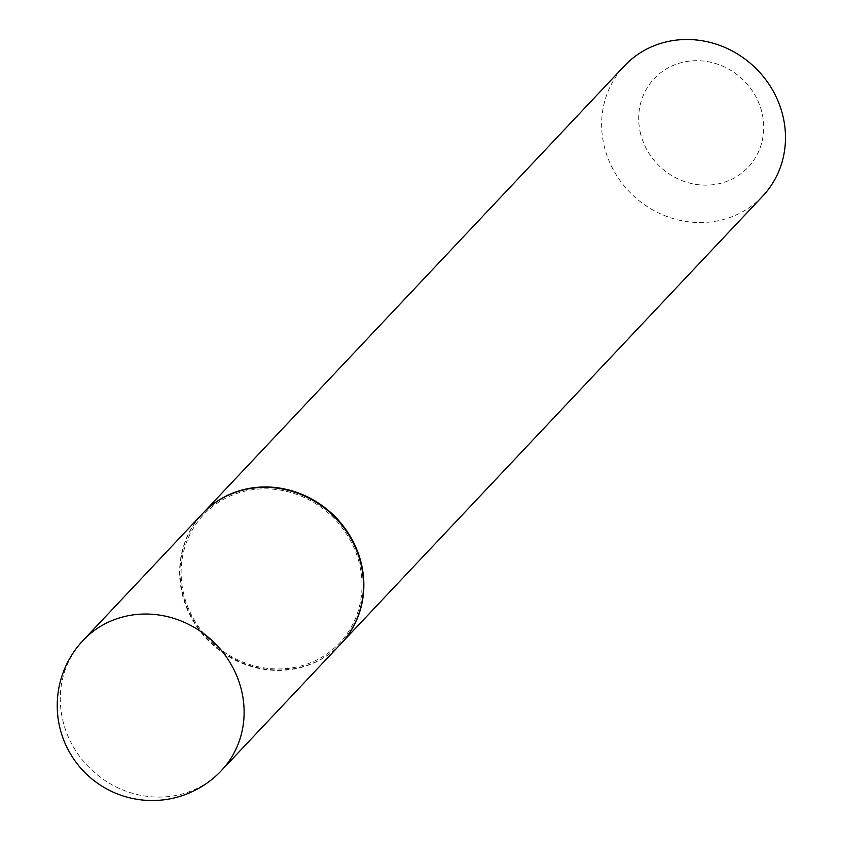 <?xml version="1.0" encoding="UTF-8"?>
<svg xmlns="http://www.w3.org/2000/svg" width="841" height="841" viewBox="0 0 841 841"><rect width="100%" height="100%" fill="white"/><g stroke="black" fill="none" stroke-linecap="round" stroke-linejoin="round"><path stroke-width="0.63" stroke-dasharray="4.21 3.15" d="M340.668 644.027A94.97 88.358 43.3 0 1 250.261 666.188A94.97 88.358 43.3 0 1 182.539 595.323A94.97 88.358 43.3 0 1 202.429 513.767M183.969 595.06A93.446 86.949 43.3 0 1 248.968 490.292A93.446 86.949 43.3 0 1 359.139 562.734A93.446 86.949 43.3 0 1 294.14 667.502A93.446 86.949 43.3 0 1 183.969 595.06M340.857 643.828A94.97 88.358 43.3 0 1 250.502 665.736A94.97 88.358 43.3 0 1 182.928 594.913A94.97 88.358 43.3 0 1 202.618 513.567M762.682 196.153A94.97 88.358 43.3 0 1 672.274 218.313A94.97 88.358 43.3 0 1 604.553 147.448A94.97 88.358 43.3 0 1 624.442 65.892M640.674 134.087A64.578 60.089 43.3 0 1 685.594 61.687A64.578 60.089 43.3 0 1 761.725 111.748A64.578 60.089 43.3 0 1 716.805 184.147A64.578 60.089 43.3 0 1 640.674 134.087M221.32 770.682A94.97 88.358 43.3 0 1 175.159 795.597A94.97 88.358 43.3 0 1 63.191 721.977A94.97 88.358 43.3 0 1 83.08 640.432"/><path stroke-width="1.26" d="M202.429 513.767A94.97 88.358 43.3 0 1 292.836 491.607A94.97 88.358 43.3 0 1 360.558 562.471A94.97 88.358 43.3 0 1 340.668 644.027L221.32 770.682A94.97 88.358 43.3 0 0 241.209 689.136A94.97 88.358 43.3 0 0 129.251 615.517A94.97 88.358 43.3 0 0 83.08 640.432L202.429 513.767M202.618 513.567A94.97 88.358 43.3 0 1 202.818 513.367A94.97 88.358 43.3 0 1 293.225 491.207A94.97 88.358 43.3 0 1 360.936 562.072A94.97 88.358 43.3 0 1 341.047 643.617A94.97 88.358 43.3 0 1 340.857 643.828M202.818 513.367L624.442 65.892A94.97 88.358 43.3 0 1 714.85 43.743A94.97 88.358 43.3 0 1 782.572 114.597A94.97 88.358 43.3 0 1 762.682 196.153L341.047 643.617M83.08 640.432A94.97 94.97 0 0 0 169.44 798.95A94.97 94.97 0 0 0 221.32 770.682"/></g></svg>
